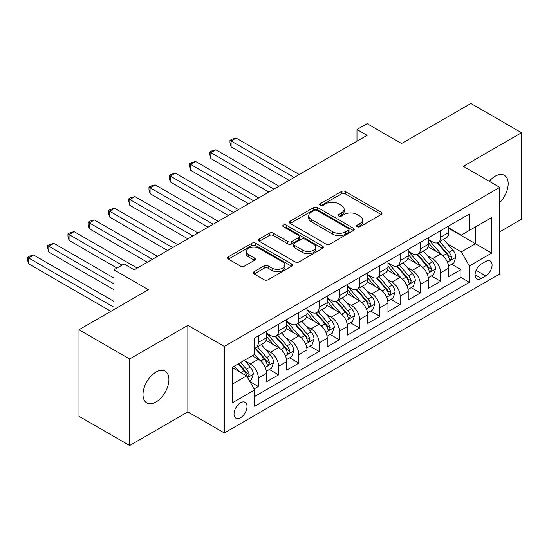 <?xml version="1.0" encoding="UTF-8"?>
<svg xmlns="http://www.w3.org/2000/svg" width="549" height="549" viewBox="0 0 549 549"><rect width="100%" height="100%" fill="white"/><g stroke="black" fill="none" stroke-linecap="round" stroke-linejoin="round"><path stroke-width="0.82" d="M357.241 226.71A1.97 1.139 0 0 0 360.027 226.71L381.15 214.508A2.814 1.626 0 0 0 381.974 213.362A2.814 1.626 0 0 0 381.15 212.216L345.369 191.553A2.814 1.626 0 0 0 341.389 191.553L320.266 203.748A1.97 1.139 0 0 0 319.69 204.551A1.97 1.139 0 0 0 320.266 205.36A1.97 1.139 0 0 0 323.052 205.36L325.783 203.782A8.997 5.195 0 0 1 338.507 203.782L341.492 205.498A8.997 5.195 0 0 1 344.127 209.176A8.997 5.195 0 0 1 341.492 212.847L338.754 214.426A1.97 1.139 0 0 0 338.177 215.229A1.97 1.139 0 0 0 338.754 216.032A1.97 1.139 0 0 0 341.54 216.032L344.271 214.453A8.997 5.195 0 0 1 356.994 214.453L359.979 216.176A8.997 5.195 0 0 1 362.615 219.847A8.997 5.195 0 0 1 359.979 223.518L357.241 225.097A1.97 1.139 0 0 0 356.665 225.9A1.97 1.139 0 0 0 357.241 226.71L357.241 225.097M155.964 402.019A18.33 10.582 120 0 0 167.939 385.865A18.33 10.582 120 0 0 165.125 371.172A18.33 10.582 120 0 0 155.964 372.085A18.33 10.582 120 0 0 143.989 388.239A18.33 10.582 120 0 0 146.796 402.925A18.33 10.582 120 0 0 155.964 402.019M499.775 202.567A18.33 10.582 120 0 0 504.387 175.309A18.33 10.582 120 0 0 495.219 176.215A18.33 10.582 120 0 0 489.269 181.314M240.524 417.748A9.168 5.291 120 0 0 246.515 409.671A9.168 5.291 120 0 0 245.108 402.328A9.168 5.291 120 0 0 240.524 402.781A9.168 5.291 120 0 0 234.533 410.858A9.168 5.291 120 0 0 235.94 418.201A9.168 5.291 120 0 0 240.524 417.748M254.112 271.673A2.814 1.626 0 0 0 253.288 272.819A2.814 1.626 0 0 0 254.112 273.965L264.151 279.764A2.814 1.626 0 0 0 268.132 279.764L291.588 266.217A2.814 1.626 0 0 0 292.411 265.071A2.814 1.626 0 0 0 291.588 263.925L255.8 243.262A2.814 1.626 0 0 0 251.826 243.262L228.37 256.808A2.814 1.626 0 0 0 227.547 257.955A2.814 1.626 0 0 0 228.37 259.101L240.496 266.107A2.814 1.626 0 0 0 244.47 266.107L254.51 260.308A2.814 1.626 0 0 0 255.333 259.162A2.814 1.626 0 0 0 254.51 258.016L248.498 254.544A7.521 4.344 0 0 1 246.295 251.469A7.521 4.344 0 0 1 250.934 247.462A7.521 4.344 0 0 1 259.135 248.402L282.694 262.003A7.521 4.344 0 0 1 284.897 265.071A7.521 4.344 0 0 1 280.251 269.085A7.521 4.344 0 0 1 272.057 268.145L268.132 265.874A2.814 1.626 0 0 0 264.151 265.874L254.112 271.673L254.112 273.965M499.775 231.822L521.55 219.25L521.55 132.714L470.912 103.48L401.545 143.529L367.109 123.649L356.987 129.495L367.109 135.342L134.189 269.82L124.06 263.973L113.938 269.82L113.938 309.581M129.633 358.984L129.633 445.52L187.861 411.901L187.861 325.365L129.633 358.984L78.994 329.75L148.367 289.7L113.938 269.82M187.861 325.365L224.321 346.412L499.775 187.381L499.775 273.917L224.321 432.948L224.321 346.412M521.55 132.714L463.322 166.333L499.775 187.381M325.982 244.065A2.814 1.626 0 0 0 329.956 244.065L353.419 230.525A2.814 1.626 0 0 0 354.242 229.372A2.814 1.626 0 0 0 353.419 228.226L317.631 207.57A2.814 1.626 0 0 0 313.657 207.57L290.195 221.11A2.814 1.626 0 0 0 289.371 222.256A2.814 1.626 0 0 0 290.195 223.409L325.982 244.065M284.121 227.135A1.97 1.139 0 0 1 286.118 227.41L286.118 225.069L322.503 246.076A2.814 1.626 0 0 1 323.327 247.222A2.814 1.626 0 0 1 322.503 248.374L299.04 261.914A2.814 1.626 0 0 1 295.067 261.914L259.279 241.258L259.279 238.959A2.814 1.626 0 0 0 258.455 240.105A2.814 1.626 0 0 0 259.279 241.258M259.279 238.959L269.319 233.16A2.814 1.626 0 0 1 273.299 233.16L287.813 241.539A2.814 1.626 0 0 0 291.787 241.539L298.45 237.696A2.814 1.626 0 0 0 299.274 236.55A2.814 1.626 0 0 0 298.45 235.404L283.339 226.675A1.97 1.139 0 0 1 282.762 225.872A1.97 1.139 0 0 1 283.977 224.822A1.97 1.139 0 0 1 286.118 225.069M129.633 445.52L78.994 416.286L78.994 329.75M254.146 388.953L258.346 386.523L249.939 381.672M245.163 361.022L250.248 363.96A11.46 6.615 60 0 1 258.346 377.986L266.45 373.313L266.45 381.85L278.604 374.83L269.387 369.511M265.414 349.329L270.499 352.266A11.46 6.615 60 0 1 278.604 366.293L286.702 361.619L286.702 370.156L298.855 363.136L289.639 357.818M285.665 337.635L290.757 340.572A11.46 6.615 60 0 1 298.855 354.599L306.96 349.926L306.96 358.463L319.113 351.442L309.897 346.124M305.923 325.941L311.009 328.878A11.46 6.615 60 0 1 319.113 342.905L327.211 338.232L327.211 346.769L339.364 339.749L330.148 334.43M326.175 314.248L331.26 317.185A11.46 6.615 60 0 1 339.364 331.212L347.469 326.538L347.469 335.075L359.616 328.055L350.399 322.737M346.433 302.554L351.518 305.491A11.46 6.615 60 0 1 359.616 319.518L367.72 314.845L367.72 323.382L379.874 316.361L370.657 311.043M366.684 290.86L371.769 293.797A11.46 6.615 60 0 1 379.874 307.824L387.971 303.151L387.971 311.688L400.125 304.668L390.909 299.349M386.942 279.167L392.027 282.104A11.46 6.615 60 0 1 400.125 296.131L408.23 291.457L408.23 299.994L420.383 292.974L411.167 287.655M407.193 267.473L412.278 270.41A11.46 6.615 60 0 1 420.383 284.437L428.481 279.764L428.481 288.3L440.634 281.28L440.634 272.743A11.46 6.615 -120 0 0 432.53 258.716L427.445 255.779M431.418 275.962L440.634 281.28M266.45 373.313A11.46 6.615 -120 0 0 258.346 359.279L252.272 355.773M286.702 361.619A11.46 6.615 -120 0 0 278.604 347.586L266.073 340.353M306.96 349.926A11.46 6.615 -120 0 0 298.855 335.892L286.331 328.659M327.211 338.232A11.46 6.615 -120 0 0 319.113 324.198L306.582 316.965M347.469 326.538A11.46 6.615 -120 0 0 339.364 312.505L326.84 305.271M367.72 314.845A11.46 6.615 -120 0 0 359.616 300.811L347.092 293.578M387.971 303.151A11.46 6.615 -120 0 0 379.874 289.117L367.35 281.884M408.23 291.457A11.46 6.615 -120 0 0 400.125 277.423L387.601 270.19M428.481 279.764A11.46 6.615 -120 0 0 420.383 265.73L407.852 258.497M485.803 261.406L481.343 263.973A8.88 5.126 120 0 0 475.544 271.803A8.88 5.126 120 0 0 476.903 278.919A8.88 5.126 120 0 0 481.343 278.473L485.803 275.907A8.88 5.126 120 0 0 491.602 268.077A8.88 5.126 120 0 0 490.243 260.96A8.88 5.126 120 0 0 485.803 261.406M232.419 384.067L246.597 375.887L254.702 389.914L254.702 406.287L469.395 282.337L469.395 265.963L461.297 251.929L447.703 244.085M254.702 389.914L232.419 402.781L232.419 367.233L254.702 354.366L254.702 337.999L469.395 214.041L469.395 230.415L491.678 217.555L491.678 253.103L469.395 265.963M266.45 333.085L270.499 335.425A11.46 6.615 60 0 0 276.229 335.988L284.327 331.315A11.46 6.615 -120 0 0 286.702 326.072L286.702 319.518M286.702 321.391L290.757 323.732A11.46 6.615 60 0 0 296.481 324.294L304.585 319.621A11.46 6.615 -120 0 0 306.96 314.378L306.96 307.824M306.96 309.698L311.009 312.038A11.46 6.615 60 0 0 316.739 312.601L324.836 307.927A11.46 6.615 -120 0 0 327.211 302.684L327.211 296.131M327.211 298.004L331.26 300.344A11.46 6.615 60 0 0 336.99 300.907L345.095 296.234A11.46 6.615 -120 0 0 347.469 290.991L347.469 284.437M347.469 286.31L351.518 288.65A11.46 6.615 60 0 0 357.248 289.213L365.346 284.54A11.46 6.615 -120 0 0 367.72 279.297L367.72 272.743M367.72 274.617L371.769 276.957A11.46 6.615 60 0 0 377.499 277.526L385.604 272.846A11.46 6.615 -120 0 0 387.971 267.603L387.971 261.049M387.971 262.923L392.027 265.263A11.46 6.615 60 0 0 397.751 265.833L405.855 261.152A11.46 6.615 -120 0 0 408.23 255.909L408.23 249.356M408.23 251.229L412.278 253.569A11.46 6.615 60 0 0 418.009 254.139L426.106 249.459A11.46 6.615 -120 0 0 428.481 244.216L428.481 237.662M254.702 396.467L460.886 277.423L460.886 269.586L448.739 276.607L448.739 268.07A11.46 6.615 -120 0 0 440.634 254.036L428.11 246.803M428.481 239.536L432.53 241.876A11.46 6.615 -120 0 0 438.26 242.445A11.46 6.615 -120 0 0 440.634 237.195L440.634 230.649M438.26 242.445L446.364 237.765A11.46 6.615 -120 0 0 448.739 232.522L448.739 225.968M258.346 335.892L258.346 342.439A11.46 6.615 60 0 1 255.971 347.682A11.46 6.615 60 0 1 254.702 348.148M255.971 347.682L264.076 343.008A11.46 6.615 -120 0 0 266.45 337.765L266.45 331.212M278.604 324.198L278.604 330.745A11.46 6.615 60 0 1 276.229 335.988M298.855 312.505L298.855 319.051A11.46 6.615 60 0 1 296.481 324.294M319.113 300.811L319.113 307.358A11.46 6.615 60 0 1 316.739 312.601M339.364 289.117L339.364 295.664A11.46 6.615 60 0 1 336.99 300.907M359.616 277.423L359.616 283.97A11.46 6.615 60 0 1 357.248 289.213M379.874 265.73L379.874 272.277A11.46 6.615 60 0 1 377.499 277.526M400.125 254.036L400.125 260.583A11.46 6.615 60 0 1 397.751 265.833M420.383 242.342L420.383 248.889A11.46 6.615 60 0 1 418.009 254.139M420.383 284.437L420.383 292.974M400.125 296.131L400.125 304.668M379.874 307.824L379.874 316.361M359.616 319.518L359.616 328.055M339.364 331.212L339.364 339.749M319.113 342.905L319.113 351.442M298.855 354.599L298.855 363.136M278.604 366.293L278.604 374.83M258.346 377.986L258.346 386.523M246.597 375.887L232.419 367.7M461.297 251.929L475.475 243.749L475.475 226.909L491.678 217.555M448.739 228.309L491.678 253.103M448.739 227.842L461.297 235.096L469.395 230.415M187.861 411.901L224.321 432.948M356.987 129.495L356.987 141.189M451.676 264.268L460.886 269.586M460.886 277.423L469.395 282.337M358.03 226.984L359.979 225.859A8.997 5.195 0 0 0 362.615 222.187L362.615 219.847M344.127 209.176L344.127 211.509A8.997 5.195 0 0 1 341.492 215.187L339.543 216.313M381.116 214.535L345.369 193.893A2.814 1.626 0 0 0 341.389 193.893L321.055 205.635M353.378 230.546L317.631 209.903A2.814 1.626 0 0 0 313.657 209.903L290.236 223.429M348.45 230.175A1.97 1.139 0 0 0 349.027 229.372A1.97 1.139 0 0 0 348.45 228.569L317.034 210.439A1.97 1.139 0 0 0 314.254 210.439L311.372 212.099A8.997 5.195 0 0 0 308.737 215.771A8.997 5.195 0 0 0 311.372 219.449L332.838 231.843A8.997 5.195 0 0 0 345.561 231.843L348.45 230.175L348.45 232.515A1.97 1.139 0 0 0 349.027 231.712L349.027 229.372M308.737 215.771L308.737 218.111A8.997 5.195 0 0 0 311.372 221.782L311.372 219.449M348.45 232.515L345.561 234.183A8.997 5.195 0 0 1 332.838 234.183L311.372 221.782M259.32 241.279L269.319 235.5L269.319 233.16M299.274 236.55L299.274 238.89A2.814 1.626 0 0 1 298.45 240.037L291.787 243.88A2.814 1.626 0 0 1 287.813 243.88L273.299 235.5A2.814 1.626 0 0 0 269.319 235.5M286.118 227.41L322.462 248.395M302.87 250.234A7.521 4.344 0 0 0 311.063 251.174A7.521 4.344 0 0 0 315.709 247.167A7.521 4.344 0 0 0 313.506 244.092L305.21 239.302A2.814 1.626 0 0 0 301.229 239.302L294.573 243.152A2.814 1.626 0 0 0 293.749 244.298A2.814 1.626 0 0 0 294.573 245.444L302.87 250.234L302.87 252.574A7.521 4.344 0 0 0 311.063 253.514A7.521 4.344 0 0 0 315.709 249.507L315.709 247.167M293.749 244.298L293.749 246.638A2.814 1.626 0 0 0 294.573 247.784L294.573 245.444M302.87 252.574L294.573 247.784M284.897 265.071L284.897 267.411A7.521 4.344 0 0 1 280.251 271.426A7.521 4.344 0 0 1 272.057 270.479L268.132 268.214A2.814 1.626 0 0 0 264.151 268.214L254.153 273.992M246.295 251.469L246.295 253.81A7.521 4.344 0 0 0 248.498 256.877L248.498 254.544M254.475 260.329L248.498 256.877M291.553 266.244L255.8 245.602A2.814 1.626 0 0 0 251.826 245.602L228.405 259.128M448.567 266.059L453.797 263.04L455.821 257.193A7.59 4.385 -120 0 0 452.87 250.07L443.613 239.35M441.76 254.777L430.787 242.068A21.912 12.654 -120 0 0 428.481 239.659M435.741 251.209L429.606 244.106A18.186 10.5 -120 0 0 428.481 242.884M299.26 174.52L236.166 138.094L231.108 141.018L231.108 146.864L289.131 180.367M437.23 242.857L446.591 253.693A7.59 4.385 60 0 1 449.295 258.922L449.851 259.821L450.873 259.677L451.724 257.515A7.59 4.385 -120 0 0 449.02 252.286L439.763 241.574M437.779 242.679L447.84 254.324A3.864 2.23 60 0 1 448.814 255.834L451.724 257.515M231.108 146.864L229.99 142.713L229.99 140.372L294.195 177.444M229.99 140.372L232.014 139.206L236.166 138.094M428.309 277.753L433.545 274.733L435.57 268.886A7.59 4.385 -120 0 0 432.612 261.756L423.361 251.044M421.508 266.471L410.528 253.762A21.912 12.654 -120 0 0 408.23 251.353M415.49 262.902L409.348 255.8A18.186 10.5 -120 0 0 408.23 254.578M279.009 186.214L215.915 149.788L210.85 152.711L210.85 158.558L268.88 192.061M416.972 254.551L426.333 265.387A7.59 4.385 60 0 1 429.044 270.616L429.593 271.515L430.622 271.371L431.473 269.209A7.59 4.385 -120 0 0 428.769 263.98L419.511 253.267M417.528 254.372L427.582 266.018A3.864 2.23 60 0 1 428.556 267.528L431.473 269.209M210.85 158.558L209.739 154.406L209.739 152.066L273.944 189.137M209.739 152.066L211.763 150.9L215.915 149.788M408.058 289.447L413.294 286.427L415.319 280.58A7.59 4.385 -120 0 0 412.361 273.45L403.103 262.738M401.25 278.165L390.277 265.455A21.912 12.654 -120 0 0 387.971 263.046M395.232 274.596L389.097 267.493A18.186 10.5 -120 0 0 387.971 266.272M258.751 197.908L195.664 161.481L190.599 164.405L190.599 170.252L248.622 203.754M396.721 266.244L406.082 277.08A7.59 4.385 60 0 1 408.785 282.31L409.341 283.209L410.364 283.064L411.222 280.903A7.59 4.385 -120 0 0 408.511 275.673L399.26 264.961M397.27 266.066L407.331 277.712A3.864 2.23 60 0 1 408.305 279.221L411.222 280.903M190.599 170.252L189.48 166.1L189.48 163.76L253.686 200.831M189.48 163.76L191.512 162.593L195.664 161.481M387.807 301.14L393.036 298.121L395.06 292.274A7.59 4.385 -120 0 0 392.11 285.144L382.852 274.431M380.999 289.858L370.026 277.149A21.912 12.654 -120 0 0 367.72 274.74M374.981 286.29L368.839 279.187A18.186 10.5 -120 0 0 367.72 277.966M238.499 209.601L175.405 173.175L170.341 176.099L170.341 181.945L228.37 215.448M376.47 277.938L385.83 288.774A7.59 4.385 60 0 1 388.534 294.003L389.083 294.902L390.113 294.758L390.963 292.596A7.59 4.385 -120 0 0 388.26 287.367L379.002 276.655M377.019 277.76L387.072 289.405A3.864 2.23 60 0 1 388.047 290.915L390.963 292.596M170.341 181.945L169.229 177.794L169.229 175.454L233.435 212.525M169.229 175.454L171.254 174.287L175.405 173.175M367.549 312.834L372.785 309.814L374.809 303.968A7.59 4.385 -120 0 0 371.851 296.837L362.601 286.125M360.741 301.552L349.768 288.843A21.912 12.654 -120 0 0 347.469 286.434M354.723 297.983L348.588 290.881A18.186 10.5 -120 0 0 347.469 289.659M218.241 221.295L155.154 184.869L150.09 187.792L150.09 193.639L208.119 227.142M356.212 289.632L365.572 300.468A7.59 4.385 60 0 1 368.276 305.697L368.832 306.596L369.854 306.452L370.712 304.29A7.59 4.385 -120 0 0 368.002 299.061L358.751 288.349M356.761 289.453L366.821 301.099A3.864 2.23 60 0 1 367.796 302.609L370.712 304.29M150.09 193.639L148.978 189.487L148.978 187.147L213.177 224.218M148.978 187.147L151.002 185.981L155.154 184.869M347.297 324.528L352.527 321.508L354.551 315.661A7.59 4.385 -120 0 0 351.6 308.531L342.343 297.819M340.49 313.246L329.517 300.536A21.912 12.654 -120 0 0 327.211 298.128M334.471 309.677L328.329 302.574A18.186 10.5 -120 0 0 327.211 301.353M197.99 232.989L134.896 196.563L129.832 199.486L129.832 205.333L187.861 238.836M335.961 301.319L345.321 312.161A7.59 4.385 60 0 1 348.025 317.391L348.581 318.29L349.603 318.146L350.454 315.984A7.59 4.385 -120 0 0 347.75 310.755L338.493 300.042M336.51 301.147L346.57 312.793A3.864 2.23 60 0 1 347.544 314.303L350.454 315.984M129.832 205.333L128.72 201.181L128.72 198.841L192.925 235.912M128.72 198.841L130.744 197.674L134.896 196.563M327.039 336.221L332.275 333.202L334.3 327.355A7.59 4.385 -120 0 0 331.342 320.225L322.091 309.512M320.239 324.939L309.259 312.23A21.912 12.654 -120 0 0 306.96 309.821M314.213 321.371L308.078 314.268A18.186 10.5 -120 0 0 306.96 313.047M177.732 244.682L114.645 208.256L109.58 211.18L109.58 217.027L167.61 250.529M315.702 313.012L325.063 323.855A7.59 4.385 60 0 1 327.774 329.084L328.323 329.983L329.352 329.839L330.203 327.678A7.59 4.385 -120 0 0 327.492 322.448L318.242 311.736M316.258 312.841L326.312 324.486A3.864 2.23 60 0 1 327.286 325.996L330.203 327.678M109.58 217.027L108.469 212.875L108.469 210.535L172.674 247.606M108.469 210.535L110.493 209.368L114.645 208.256M306.788 347.915L312.024 344.896L314.049 339.049A7.59 4.385 -120 0 0 311.091 331.919L301.833 321.206M299.98 336.633L289.007 323.924A21.912 12.654 -120 0 0 286.702 321.515M293.962 333.065L287.827 325.962A18.186 10.5 -120 0 0 286.702 324.74M157.481 256.376L94.387 219.95L89.329 222.873L89.329 228.72L147.352 262.223M295.451 324.706L304.812 335.549A7.59 4.385 60 0 1 307.515 340.778L308.071 341.677L309.094 341.533L309.945 339.371A7.59 4.385 -120 0 0 307.241 334.142L297.99 323.43M296 324.534L306.061 336.18A3.864 2.23 60 0 1 307.035 337.69L309.945 339.371M89.329 228.72L88.211 224.568L88.211 222.228L152.416 259.3M88.211 222.228L90.235 221.062L94.387 219.95M286.53 359.609L291.766 356.589L293.79 350.742A7.59 4.385 -120 0 0 290.833 343.612L281.582 332.9M279.729 348.327L268.749 335.617A21.912 12.654 -120 0 0 266.45 333.209M273.711 344.758L267.569 337.656A18.186 10.5 -120 0 0 266.45 336.434M137.229 268.07L74.136 231.644L69.071 234.567L69.071 240.414L116.971 268.07M275.193 336.4L284.554 347.243A7.59 4.385 60 0 1 287.264 352.472L287.813 353.371L288.843 353.227L289.694 351.065A7.59 4.385 -120 0 0 286.99 345.836L277.732 335.123M275.749 336.228L285.803 347.874A3.864 2.23 60 0 1 286.777 349.384L289.694 351.065M69.071 240.414L67.959 236.262L67.959 233.922L122.036 265.146M67.959 233.922L69.984 232.755L74.136 231.644M266.279 371.302L271.515 368.283L273.539 362.436A7.59 4.385 -120 0 0 270.582 355.306L261.324 344.594M259.471 360.02L254.626 354.407M253.453 356.452L252.664 355.539M113.938 278.007L53.884 243.337L48.82 246.261L48.82 252.108L113.938 289.7M254.942 348.093L264.302 358.936A7.59 4.385 60 0 1 267.006 364.165L267.562 365.064L268.585 364.92L269.442 362.759A7.59 4.385 -120 0 0 266.732 357.529L257.481 346.817M255.491 347.922L265.551 359.568A3.864 2.23 60 0 1 266.526 361.077L269.442 362.759M48.82 252.108L47.701 247.956L47.701 245.616L113.938 283.854M47.701 245.616L49.733 244.449L53.884 243.337M249.534 380.972L251.257 379.977L253.281 374.13A7.59 4.385 -120 0 0 250.33 367L244.504 360.254M239.062 371.529L234.375 366.101M233.201 368.146L232.419 367.247M113.938 301.394L33.626 255.031L28.562 257.955L28.562 263.801L110.898 311.338M238.225 363.884L244.051 370.63A7.59 4.385 60 0 1 246.755 375.859L247.304 376.758L248.333 376.614L249.184 374.452A7.59 4.385 -120 0 0 246.48 369.223L240.654 362.477M238.691 363.61L245.293 371.261A3.864 2.23 60 0 1 246.268 372.771L249.184 374.452M28.562 263.801L27.45 259.65L27.45 257.309L113.938 307.241M27.45 257.309L29.474 256.143L33.626 255.031M250.248 363.96L258.346 359.279M270.499 352.266L278.604 347.586M290.757 340.572L298.855 335.892M311.009 328.878L319.113 324.198M331.26 317.185L339.364 312.505M351.518 305.491L359.616 300.811M371.769 293.797L379.874 289.117M392.027 282.104L400.125 277.423M412.278 270.41L420.383 265.73M432.53 258.716L440.634 254.036M440.634 237.195L448.739 232.522M258.346 342.439L266.45 337.765M278.604 330.745L286.702 326.072M298.855 319.051L306.96 314.378M319.113 307.358L327.211 302.684M339.364 295.664L347.469 290.991M359.616 283.97L367.72 279.297M379.874 272.277L387.971 267.603M400.125 260.583L408.23 255.909M420.383 248.889L428.481 244.216M440.634 272.743L448.739 268.07M476.086 270.293L485.803 275.907M475.063 274.85L481.343 278.473M359.979 225.859L359.979 223.518M338.754 216.032L338.754 214.426M341.492 215.187L341.492 212.847M320.266 205.36L320.266 203.748M341.389 193.893L341.389 191.553M345.369 193.893L345.369 191.553M381.15 214.508L381.15 212.216M290.195 223.409L290.195 221.11M313.657 209.903L313.657 207.57M317.631 209.903L317.631 207.57M353.419 230.525L353.419 228.226M332.838 234.183L332.838 231.843M345.561 234.183L345.561 231.843M273.299 235.5L273.299 233.16M287.813 243.88L287.813 241.539M291.787 243.88L291.787 241.539M298.45 240.037L298.45 237.696M322.503 248.374L322.503 246.076M264.151 268.214L264.151 265.874M268.132 268.214L268.132 265.874M272.057 270.479L272.057 268.145M254.51 260.308L254.51 258.016M228.37 259.101L228.37 256.808M251.826 245.602L251.826 243.262M255.8 245.602L255.8 243.262M291.588 266.217L291.588 263.925M447.408 262.168L455.773 257.337M430.787 242.068L431.83 241.471M449.02 252.286L452.87 250.07M442.968 255.779L446.591 253.693M427.156 273.862L435.522 269.031M410.528 253.762L411.572 253.164M428.769 263.98L432.612 261.756M422.716 267.473L426.333 265.387M406.898 285.555L415.264 280.724M390.277 265.455L391.32 264.858M408.511 275.673L412.361 273.45M402.458 279.167L406.082 277.08M386.647 297.249L395.012 292.418M370.026 277.149L371.069 276.552M388.26 287.367L392.11 285.144M382.207 290.86L385.83 288.774M366.389 308.943L374.761 304.112M349.768 288.843L350.811 288.246M368.002 299.061L371.851 296.837M361.956 302.554L365.572 300.468M346.138 320.637L354.503 315.805M329.517 300.536L330.56 299.939M347.75 310.755L351.6 308.531M341.698 314.248L345.321 312.161M325.886 332.33L334.252 327.499M309.259 312.23L310.302 311.633M327.492 322.448L331.342 320.225M321.446 325.941L325.063 323.855M305.628 344.024L313.994 339.193M289.007 323.924L290.05 323.327M307.241 334.142L311.091 331.919M301.188 337.635L304.812 335.549M285.377 355.718L293.742 350.886M268.749 335.617L269.792 335.02M286.99 345.836L290.833 343.612M280.937 349.329L284.554 347.243M265.119 367.411L273.484 362.58M266.732 357.529L270.582 355.306M260.679 361.022L264.302 358.936M247.565 377.547L253.233 374.274M246.48 369.223L250.33 367M240.771 372.517L244.051 370.63"/></g></svg>
